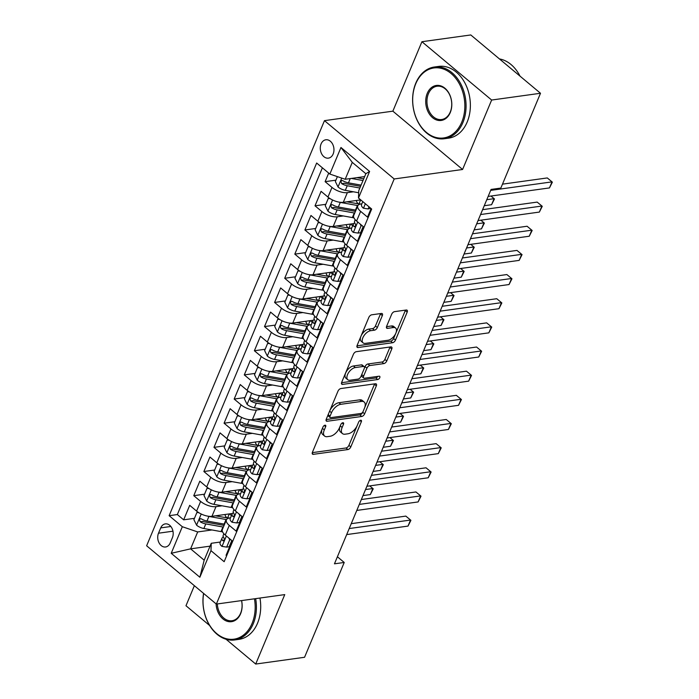 <?xml version="1.0" encoding="UTF-8"?>
<svg xmlns="http://www.w3.org/2000/svg" width="699" height="699" viewBox="0 0 699 699"><rect width="100%" height="100%" fill="white"/><g stroke="black" fill="none" stroke-linecap="round" stroke-linejoin="round"><path stroke-width="1.05" d="M325.009 425.193A1.992 1.057 129.9 0 0 322.973 427.037L312.436 452.227A2.84 1.503 129.9 0 0 312.532 454.149A2.84 1.503 129.9 0 0 313.362 454.333L347.892 449.553A2.84 1.503 129.9 0 0 350.802 446.914L361.339 421.724A1.992 1.057 129.9 0 0 361.278 420.379A1.992 1.057 129.9 0 0 360.693 420.248A1.992 1.057 129.9 0 0 358.657 422.091L357.294 425.35A9.096 4.823 129.9 0 1 347.98 433.791L345.105 434.193A9.096 4.823 129.9 0 1 342.44 433.581A9.096 4.823 129.9 0 1 342.134 427.456L343.497 424.197A1.992 1.057 129.9 0 0 343.436 422.851A1.992 1.057 129.9 0 0 342.851 422.72A1.992 1.057 129.9 0 0 340.815 424.564L339.452 427.823A9.096 4.823 129.9 0 1 330.138 436.263L327.263 436.665A9.096 4.823 129.9 0 1 324.598 436.054A9.096 4.823 129.9 0 1 324.292 429.929L325.664 426.67A1.992 1.057 129.9 0 0 325.594 425.324A1.992 1.057 129.9 0 0 325.009 425.193M321.094 143.915A9.27 6.789 -97.9 0 0 321.601 153.754A9.27 6.789 -97.9 0 0 328.39 158.14A9.27 6.789 -97.9 0 0 333.152 153.998A9.27 6.789 -97.9 0 0 332.637 144.151A9.27 6.789 -97.9 0 0 325.848 139.774A9.27 6.789 -97.9 0 0 321.094 143.915M382.344 315.564A2.84 1.503 129.9 0 0 382.248 313.65A2.84 1.503 129.9 0 0 381.418 313.458L371.728 314.803A2.84 1.503 129.9 0 0 368.819 317.442L357.119 345.42A2.84 1.503 129.9 0 0 357.215 347.333A2.84 1.503 129.9 0 0 358.045 347.525L392.576 342.737A2.84 1.503 129.9 0 0 395.485 340.098L407.185 312.121A2.84 1.503 129.9 0 0 407.089 310.207A2.84 1.503 129.9 0 0 406.259 310.015L394.559 311.64A2.84 1.503 129.9 0 0 391.65 314.279L386.643 326.25A2.84 1.503 129.9 0 0 386.73 328.163A2.84 1.503 129.9 0 0 387.569 328.355L393.371 327.551A7.61 4.028 129.9 0 1 395.599 328.058A7.61 4.028 129.9 0 1 394.979 334.865A7.61 4.028 129.9 0 1 388.059 340.238L365.332 343.384A7.61 4.028 129.9 0 1 363.104 342.877A7.61 4.028 129.9 0 1 363.725 336.07A7.61 4.028 129.9 0 1 370.636 330.706L374.428 330.181A2.84 1.503 129.9 0 0 377.338 327.543L382.344 315.564L380.457 313.991A2.84 1.503 129.9 0 0 380.606 313.571M462.589 169.481L491.642 100.036L540.502 93.264L470.776 34.95L421.916 41.722L392.864 111.167L324.467 120.647L394.192 178.961L462.589 169.481L392.864 111.167M226.065 639.262L255.712 664.05L284.755 594.604L216.358 604.085L394.192 178.961M255.712 664.05L304.563 657.278L344.223 562.468L337.407 556.771M540.502 93.264L500.842 188.075L491.074 189.429L334.454 563.822L344.223 562.468M340.885 388.539A2.84 1.503 129.9 0 0 337.975 391.178L326.276 419.155A2.84 1.503 129.9 0 0 326.363 421.069A2.84 1.503 129.9 0 0 327.202 421.261L361.724 416.473A2.84 1.503 129.9 0 0 364.642 413.834L376.342 385.857A2.84 1.503 129.9 0 0 376.245 383.943A2.84 1.503 129.9 0 0 375.415 383.76L340.885 388.539M341.697 382.283L353.397 354.306A2.84 1.503 129.9 0 1 356.307 351.676L390.837 346.887A2.84 1.503 129.9 0 1 391.667 347.08A2.84 1.503 129.9 0 1 391.763 348.993L386.757 360.964A2.84 1.503 129.9 0 1 383.847 363.602L369.841 365.542A2.84 1.503 129.9 0 0 366.931 368.181L363.611 376.123A2.84 1.503 129.9 0 0 363.707 378.037A2.84 1.503 129.9 0 0 364.537 378.229L379.111 376.211A1.992 1.057 129.9 0 1 379.697 376.342A1.992 1.057 129.9 0 1 379.531 378.124A1.992 1.057 129.9 0 1 377.722 379.531L342.624 384.389A2.84 1.503 129.9 0 1 341.785 384.205A2.84 1.503 129.9 0 1 341.697 382.283M328.696 173.099L325.114 181.661L335.913 180.167M353.414 191.797L347.351 192.636A11.586 4.954 -157.3 0 1 331.99 187.411L327.953 197.074L321.077 191.325L315.013 205.812L325.804 204.318M343.314 215.947L337.241 216.786A11.586 4.954 -157.3 0 1 321.889 211.57L317.844 221.233L310.968 215.475L304.904 229.971L315.703 228.477M333.205 240.107L327.141 240.945A11.586 4.954 -157.3 0 1 311.789 235.72L307.743 245.384L300.867 239.635L294.803 254.13L305.594 252.627M323.104 264.257L317.04 265.096A11.586 4.954 -157.3 0 1 301.68 259.879L297.643 269.543L290.758 263.785L284.703 278.281L295.494 276.787M312.995 288.416L306.931 289.255A11.586 4.954 -157.3 0 1 291.579 284.03L287.534 293.694L280.657 287.944L274.593 302.44L285.393 300.937M302.894 312.567L296.83 313.405A11.586 4.954 -157.3 0 1 281.47 308.189L277.433 317.853L270.557 312.095L264.493 326.59L275.284 325.096M292.794 336.726L286.721 337.565A11.586 4.954 -157.3 0 1 271.369 332.34L267.324 342.003L260.447 336.254L254.384 350.749L265.183 349.247M282.684 360.876L276.621 361.715A11.586 4.954 -157.3 0 1 261.269 356.499L257.223 366.162L250.347 360.404L244.283 374.9L255.074 373.406M272.584 385.035L266.52 385.874A11.586 4.954 -157.3 0 1 251.159 380.649L247.123 390.313L240.238 384.564L234.174 399.059L244.973 397.556M262.474 409.186L256.411 410.025A11.586 4.954 -157.3 0 1 241.059 404.808L237.013 414.472L230.137 408.714L224.073 423.21L234.864 421.715M252.374 433.345L246.31 434.184A11.586 4.954 -157.3 0 1 230.95 428.959L226.913 438.623L220.028 432.873L213.973 447.369L224.763 445.866M242.265 457.496L236.201 458.334A11.586 4.954 -157.3 0 1 220.849 453.118L216.804 462.782L209.927 457.024L203.863 471.519L214.663 470.025M232.164 481.655L226.1 482.493A11.586 4.954 -157.3 0 1 210.74 477.268L206.703 486.932L199.827 481.183L193.763 495.678L200.639 501.428A11.586 4.954 22.7 0 0 215.991 506.644L222.064 505.805M204.554 494.176L193.763 495.678M226.642 555.775L226.057 555.286L232.12 540.799L225.244 535.041A11.586 4.954 22.7 0 1 222.369 529.493L226.415 519.829A11.586 4.954 22.7 0 0 229.281 525.386L236.166 531.135L242.221 516.64L235.345 510.89A11.586 4.954 22.7 0 1 232.47 505.333L236.515 495.67A11.586 4.954 -157.3 0 1 239.67 493.844L240.613 493.712M236.515 495.67A11.586 4.954 -157.3 0 0 239.39 501.227L246.266 506.976L252.33 492.489L245.454 486.731A11.586 4.954 22.7 0 1 242.579 481.183L246.616 471.519A11.586 4.954 -157.3 0 1 249.77 469.684L250.714 469.553M246.616 471.519A11.586 4.954 -157.3 0 0 249.491 477.076L256.367 482.826L262.431 468.33L255.554 462.581A11.586 4.954 22.7 0 1 252.68 457.024L256.725 447.36A11.586 4.954 -157.3 0 1 259.879 445.534L260.823 445.403M256.725 447.36A11.586 4.954 -157.3 0 0 259.6 452.917L266.476 458.666L272.54 444.18L265.664 438.422A11.586 4.954 22.7 0 1 262.789 432.873L266.826 423.21A11.586 4.954 -157.3 0 1 269.98 421.375L270.924 421.244M266.826 423.21A11.586 4.954 -157.3 0 0 269.7 428.767L276.577 434.516L282.641 420.02L275.764 414.271A11.586 4.954 22.7 0 1 272.89 408.714L276.935 399.05A11.586 4.954 -157.3 0 1 280.081 397.224L281.024 397.093M276.935 399.05A11.586 4.954 -157.3 0 0 279.801 404.607L286.686 410.357L292.75 395.87L285.865 390.112A11.586 4.954 22.7 0 1 282.999 384.564L287.036 374.9A11.586 4.954 -157.3 0 1 290.19 373.065L291.134 372.934M287.036 374.9A11.586 4.954 -157.3 0 0 289.91 380.457L296.787 386.206L302.85 371.711L295.974 365.961A11.586 4.954 22.7 0 1 293.099 360.404L297.145 350.741A11.586 4.954 -157.3 0 1 300.29 348.915L301.234 348.784M297.145 350.741A11.586 4.954 -157.3 0 0 300.011 356.298L306.896 362.047L312.951 347.56L306.075 341.802A11.586 4.954 22.7 0 1 303.2 336.254L307.245 326.59A11.586 4.954 -157.3 0 1 310.4 324.755L311.343 324.624M307.245 326.59A11.586 4.954 -157.3 0 0 310.12 332.147L316.997 337.897L323.06 323.401L316.184 317.652A11.586 4.954 22.7 0 1 313.309 312.095L317.346 302.431A11.586 4.954 -157.3 0 1 320.5 300.605L321.444 300.474M317.346 302.431A11.586 4.954 -157.3 0 0 320.221 307.988L327.097 313.737L333.161 299.251L326.284 293.493A11.586 4.954 22.7 0 1 323.41 287.944L327.455 278.281A11.586 4.954 -157.3 0 1 330.61 276.446L331.544 276.315M327.455 278.281A11.586 4.954 -157.3 0 0 330.33 283.838L337.206 289.587L343.27 275.091L336.385 269.342A11.586 4.954 22.7 0 1 333.519 263.785L337.556 254.121A11.586 4.954 -157.3 0 1 340.71 252.295L341.654 252.164M337.556 254.121A11.586 4.954 -157.3 0 0 340.43 259.678L347.307 265.428L353.371 250.941L346.494 245.183A11.586 4.954 22.7 0 1 343.62 239.635L347.665 229.971A11.586 4.954 -157.3 0 1 350.811 228.136L351.754 228.005M347.665 229.971A11.586 4.954 -157.3 0 0 350.531 235.528L357.416 241.277L363.471 226.782L356.595 221.033A11.586 4.954 22.7 0 1 353.72 215.475L357.766 205.812A11.586 4.954 -157.3 0 1 360.92 203.986L361.864 203.855M327.953 197.074A11.586 4.954 22.7 0 0 343.305 202.299L360.728 199.879M317.844 221.233A11.586 4.954 22.7 0 0 333.205 226.45L353.773 223.601M307.743 245.384A11.586 4.954 22.7 0 0 323.095 250.609L343.663 247.752M297.643 269.543A11.586 4.954 22.7 0 0 312.995 274.759L333.563 271.911M287.534 293.694A11.586 4.954 22.7 0 0 302.894 298.919L323.454 296.061M277.433 317.853A11.586 4.954 22.7 0 0 292.785 323.069L313.353 320.221M267.324 342.003A11.586 4.954 22.7 0 0 282.684 347.228L303.252 344.371M257.223 366.162A11.586 4.954 22.7 0 0 272.575 371.379L293.143 368.53M247.123 390.313A11.586 4.954 22.7 0 0 262.474 395.538L283.043 392.681M237.013 414.472A11.586 4.954 22.7 0 0 252.374 419.688L272.933 416.84M226.913 438.623A11.586 4.954 22.7 0 0 242.265 443.848L262.833 440.99M216.804 462.782A11.586 4.954 22.7 0 0 232.164 467.998L252.723 465.15M206.703 486.932A11.586 4.954 22.7 0 0 222.055 492.157L242.623 489.3M170.189 542.974L172.408 537.662A8.982 6.579 -97.9 0 0 171.91 528.129A8.982 6.579 -97.9 0 0 165.331 523.883A8.982 6.579 -97.9 0 0 160.726 527.894L158.498 533.206A8.982 6.579 -97.9 0 0 158.996 542.739A8.982 6.579 -97.9 0 0 165.576 546.985A8.982 6.579 -97.9 0 0 170.189 542.974M324.467 120.647L146.633 545.77L216.358 604.085M329.849 174.06L340.963 147.489L369.605 171.447L358.491 198.018L358.77 190.626L365.848 173.719L352.279 162.369L345.201 179.276L329.849 174.06L316.656 163.024L169.132 515.687L182.325 526.723L197.686 531.939L211.954 529.964M358.491 198.018L371.685 209.045L224.161 561.708L210.976 550.672L199.862 577.243L171.211 553.293L182.325 526.723M322.388 167.821L177.345 514.551L183.654 519.829L189.717 505.333L196.594 511.091A11.586 4.954 22.7 0 0 211.954 516.308L232.522 513.459M230.504 517.863L229.56 517.994A11.586 4.954 22.7 0 0 226.415 519.829M357.766 205.812A11.586 4.954 -157.3 0 0 360.64 211.369L367.517 217.118L371.099 208.555M210.74 477.268L203.863 471.519M220.849 453.118L213.973 447.369M230.95 428.959L224.073 423.21M241.059 404.808L234.174 399.059M251.159 380.649L244.283 374.9M261.269 356.499L254.384 350.749M271.369 332.34L264.493 326.59M281.47 308.189L274.593 302.44M291.579 284.03L284.703 278.281M301.68 259.879L294.803 254.13M311.789 235.72L304.904 229.971M321.889 211.57L315.013 205.812M331.99 187.411L325.114 181.661M345.201 179.276L364.642 176.585M197.686 531.939L190.609 548.846L204.178 560.196L211.255 543.289L210.976 550.672M210.05 546.155L190.609 548.846L171.211 553.293M220.403 542.022L211.255 543.289M194.366 585.692L185.978 605.736L209.621 625.509M491.642 100.036L421.916 41.722M194.453 518.335L183.654 519.829M177.345 514.551L169.132 515.687M204.178 560.196L199.862 577.243M340.963 147.489L352.279 162.369M369.605 171.447L365.848 173.719M322.204 428.871A9.096 4.823 129.9 0 0 322.711 434.481L324.598 436.054M340.046 426.399A9.096 4.823 129.9 0 0 340.553 432.008L342.44 433.581M312.287 452.646L346.005 447.972A2.84 1.503 129.9 0 0 348.915 445.333L357.058 425.883M364.686 407.639L374.454 384.284A2.84 1.503 129.9 0 0 374.603 383.865M326.127 419.575L359.845 414.9A2.84 1.503 129.9 0 0 362.755 412.261L362.93 411.851M330.05 416.176A1.992 1.057 129.9 0 0 330.111 417.513A1.992 1.057 129.9 0 0 330.697 417.653L361.007 413.45A1.992 1.057 129.9 0 0 363.043 411.606L364.485 408.164A9.096 4.823 129.9 0 0 364.179 402.039A9.096 4.823 129.9 0 0 361.514 401.427L340.797 404.302A9.096 4.823 129.9 0 0 331.483 412.733L330.05 416.176L328.172 414.612M328.076 414.839A1.992 1.057 129.9 0 0 328.233 415.94L330.111 417.513M364.179 402.039L362.292 400.457A9.096 4.823 129.9 0 0 359.636 399.854L361.514 401.427M329.841 410.636A9.096 4.823 129.9 0 1 338.91 402.72L359.636 399.854M364.354 368.259L365.044 366.608A2.84 1.503 129.9 0 1 367.954 363.969L381.96 362.03A2.84 1.503 129.9 0 0 384.869 359.391L389.876 347.42A2.84 1.503 129.9 0 0 390.025 347.001M361.619 374.839A2.84 1.503 129.9 0 0 361.82 376.464L363.707 378.037M341.549 382.702L375.844 377.949A1.992 1.057 129.9 0 0 377.74 376.394M355.31 367.56A7.61 4.028 129.9 0 0 348.399 372.925A7.61 4.028 129.9 0 0 347.779 379.732A7.61 4.028 129.9 0 0 350.007 380.239L358.01 379.129A2.84 1.503 129.9 0 0 360.92 376.499L364.249 368.556A2.84 1.503 129.9 0 0 364.153 366.634A2.84 1.503 129.9 0 0 363.323 366.451L355.31 367.56L353.423 365.979A7.61 4.028 129.9 0 0 346.512 371.352A7.61 4.028 129.9 0 0 345.891 378.159L347.779 379.732M364.153 366.634L362.265 365.061A2.84 1.503 129.9 0 0 361.435 364.869L363.323 366.451M353.423 365.979L361.435 364.869M361.182 335.695A7.61 4.028 129.9 0 1 368.749 329.124L372.541 328.6A2.84 1.503 129.9 0 0 375.45 325.961L380.457 313.991M360.78 336.656A7.61 4.028 129.9 0 0 361.217 341.304L363.104 342.877M395.599 328.058L393.712 326.485A7.61 4.028 129.9 0 0 391.484 325.979L393.371 327.551M386.495 326.669L391.484 325.979M396.036 332.707L405.298 310.548A2.84 1.503 129.9 0 0 405.446 310.129M356.971 345.839L390.689 341.164A2.84 1.503 129.9 0 0 393.598 338.526L395.634 333.668M198.909 512.743L196.917 512.437L193.885 519.68L196.646 525.246A7.68 3.285 22.7 0 0 203.863 528.505L220.998 531.59A22.158 9.48 22.7 0 0 222.562 531.834M226.852 517.793A9.122 3.906 -157.3 0 1 225.139 514.481M207.472 516.098A7.68 3.285 22.7 0 0 208.922 516.43L226.048 519.506A22.158 9.48 22.7 0 0 226.528 519.593M215.519 515.818L224.999 517.522A18.392 7.872 22.7 0 0 229.831 517.959M224.589 524.18A22.158 9.48 -157.3 0 1 224.126 524.101L207 521.017A7.68 3.285 -157.3 0 1 201.434 518.911L200.421 518.658L199.416 519.602L200.22 521.812A7.68 3.285 22.7 0 0 205.786 523.918L222.911 526.994A22.158 9.48 22.7 0 0 223.383 527.072M229.517 513.879A18.392 7.872 -157.3 0 1 231.404 515.722M224.108 525.325A18.392 7.872 -157.3 0 1 221.863 525.01L204.737 521.926A3.914 1.678 -157.3 0 1 203.033 521.419L200.22 521.812M362.999 495.582L370.33 494.569L372.855 488.531L365.525 489.545M369.71 485.884L373.222 488.802L370.33 494.569M373.222 488.802L369.701 485.892M196.917 512.437L198.167 512.262M230.819 539.707L229.709 539.855L226.677 547.107L221.898 546.365A7.68 3.285 -157.3 0 1 220.089 542.765L222.011 538.178A7.68 3.285 22.7 0 0 222.649 540.563L223.313 540.86M229.709 539.855L228.791 538.012M226.677 547.107L229.22 546.758L231.815 540.545M349.212 528.549L410.54 520.047L408.015 526.085L346.687 534.586M223.287 536.692L222.299 537.732A7.68 3.285 22.7 0 0 222.011 538.178M224.003 540.379L222.649 540.563C224.178 540.86 224.589 539.89 223.855 537.662A7.68 3.285 -157.3 0 1 223.226 535.277L223.872 533.73M351.248 523.673L405.831 516.107L410.916 520.327L408.015 526.085M405.831 516.107L410.916 520.327M203.654 593.46A35.343 25.88 -97.9 0 0 219.958 635.95A35.343 25.88 -97.9 0 0 252.086 623.394A35.343 25.88 -97.9 0 0 254.445 598.807M255.659 598.641A36.208 26.51 82.1 0 1 253.239 623.788A36.208 26.51 82.1 0 1 234.654 639.952A36.208 26.51 82.1 0 1 203.566 593.39M241.592 600.59A17.667 12.94 82.1 0 1 240.587 613.783A17.667 12.94 82.1 0 1 226.354 620.992A17.667 12.94 82.1 0 1 216.078 603.857M217.319 603.953A16.802 12.302 -97.9 0 0 231.989 620.729A16.802 12.302 -97.9 0 0 240.613 613.233A16.802 12.302 -97.9 0 0 241.539 600.598M259.958 598.038A36.208 26.51 82.1 0 1 257.538 623.193A36.208 26.51 82.1 0 1 238.953 639.358L234.654 639.952M415.765 83.731A35.343 25.88 -97.9 0 0 426.434 132.426A35.343 25.88 -97.9 0 0 461.751 122.185A35.343 25.88 -97.9 0 0 451.082 73.491A35.343 25.88 -97.9 0 0 415.765 83.731M462.895 122.578A36.208 26.51 82.1 0 1 444.311 138.743A36.208 26.51 82.1 0 1 417.792 121.626A36.208 26.51 82.1 0 1 415.783 83.172A36.208 26.51 82.1 0 1 434.376 67.008A36.208 26.51 82.1 0 1 460.894 84.125A36.208 26.51 82.1 0 1 462.895 122.578M427.264 93.343A17.667 12.94 82.1 0 1 444.922 88.223A17.667 12.94 82.1 0 1 450.252 112.574A17.667 12.94 82.1 0 1 432.594 117.694A17.667 12.94 82.1 0 1 427.264 93.343M450.27 112.015A16.802 12.302 -97.9 0 0 449.343 94.173A16.802 12.302 -97.9 0 0 437.032 86.23A16.802 12.302 -97.9 0 0 428.417 93.736A16.802 12.302 -97.9 0 0 429.343 111.578A16.802 12.302 -97.9 0 0 441.646 119.52A16.802 12.302 -97.9 0 0 450.27 112.015M434.376 67.008L438.675 66.414A36.208 26.51 82.1 0 1 465.193 83.531A36.208 26.51 82.1 0 1 467.203 121.975A36.208 26.51 82.1 0 1 448.618 138.149L444.311 138.743M499.444 58.934A36.208 26.51 82.1 0 1 520.012 76.121M209.018 488.592L207.026 488.278L203.994 495.53L206.747 501.096A7.68 3.285 22.7 0 0 213.973 504.355L231.098 507.43A22.158 9.48 22.7 0 0 232.662 507.675M236.952 493.643A9.122 3.906 -157.3 0 1 235.24 490.331M217.581 491.939A7.68 3.285 22.7 0 0 219.023 492.279L236.148 495.355A22.158 9.48 22.7 0 0 236.629 495.434M225.62 491.659L235.1 493.363A18.392 7.872 22.7 0 0 239.932 493.8M234.698 500.021A22.158 9.48 -157.3 0 1 234.235 499.942L217.101 496.867A7.68 3.285 -157.3 0 1 211.535 494.752L210.513 494.508L209.517 495.451L210.32 497.653A7.68 3.285 22.7 0 0 215.886 499.768L233.02 502.843A22.158 9.48 22.7 0 0 233.483 502.922M239.617 489.719A18.392 7.872 -157.3 0 1 241.504 491.563M234.217 501.174A18.392 7.872 -157.3 0 1 231.972 500.851L214.846 497.775A3.914 1.678 -157.3 0 1 213.134 497.269L210.32 497.653M373.109 471.432L380.431 470.41L382.956 464.372L375.634 465.385M383.323 464.652L379.802 461.733L383.323 464.652L380.431 470.41M207.026 488.278L208.276 488.112M219.119 464.433L217.127 464.127L214.095 471.371L216.856 476.936A7.68 3.285 22.7 0 0 224.073 480.196L241.199 483.28A22.158 9.48 22.7 0 0 242.771 483.525M247.053 469.483A9.122 3.906 -157.3 0 1 245.349 466.172M227.682 467.788A7.68 3.285 22.7 0 0 229.123 468.12L246.258 471.196A22.158 9.48 22.7 0 0 246.738 471.283M235.72 467.509L245.209 469.212A18.392 7.872 22.7 0 0 250.032 469.649M244.799 475.87A22.158 9.48 -157.3 0 1 244.335 475.792L227.21 472.707A7.68 3.285 -157.3 0 1 221.644 470.602L220.631 470.348L219.617 471.292L220.43 473.503A7.68 3.285 22.7 0 0 225.995 475.608L243.121 478.684A22.158 9.48 22.7 0 0 243.584 478.763M249.718 465.569A18.392 7.872 -157.3 0 1 251.614 467.413M244.318 477.015A18.392 7.872 -157.3 0 1 242.072 476.701L224.947 473.616A3.914 1.678 -157.3 0 1 223.243 473.109L220.43 473.503M383.209 447.273L390.531 446.259L393.056 440.221L385.734 441.235M393.432 440.492L389.902 437.583L393.432 440.492L390.531 446.259M217.127 464.127L218.376 463.953M229.228 440.283L227.227 439.968L224.196 447.22L226.957 452.786A7.68 3.285 22.7 0 0 234.182 456.045L251.308 459.121A22.158 9.48 22.7 0 0 252.872 459.365M257.162 445.333A9.122 3.906 -157.3 0 1 255.45 442.021M237.782 443.629A7.68 3.285 22.7 0 0 239.233 443.97L256.358 447.045A22.158 9.48 22.7 0 0 256.839 447.124M245.83 443.349L255.31 445.053A18.392 7.872 22.7 0 0 260.142 445.49M254.908 451.711A22.158 9.48 -157.3 0 1 254.436 451.633L237.311 448.557A7.68 3.285 -157.3 0 1 231.745 446.443L230.722 446.198L229.726 447.142L230.53 449.343A7.68 3.285 22.7 0 0 236.096 451.458L253.23 454.533A22.158 9.48 22.7 0 0 253.693 454.612M259.827 441.41A18.392 7.872 -157.3 0 1 261.714 443.253M254.427 452.856A18.392 7.872 -157.3 0 1 252.182 452.541L235.047 449.466A3.914 1.678 -157.3 0 1 233.344 448.959L230.53 449.343M393.31 423.122L400.641 422.1L403.166 416.062L395.844 417.076M400.029 413.424L403.533 416.342L400.641 422.1M403.533 416.342L400.011 413.424M227.227 439.968L228.477 439.802M239.329 416.123L237.337 415.818L234.305 423.061L237.066 428.627A7.68 3.285 22.7 0 0 244.283 431.886L261.409 434.97A22.158 9.48 22.7 0 0 262.973 435.215M267.263 421.174A9.122 3.906 -157.3 0 1 265.55 417.862M247.892 419.479A7.68 3.285 22.7 0 0 249.333 419.811L266.468 422.886A22.158 9.48 22.7 0 0 266.948 422.974M255.93 419.199L265.419 420.903A18.392 7.872 22.7 0 0 270.242 421.34M265.008 427.561A22.158 9.48 -157.3 0 1 264.545 427.482L247.411 424.398A7.68 3.285 -157.3 0 1 241.845 422.292L240.84 422.039L239.827 422.982L240.639 425.193A7.68 3.285 22.7 0 0 246.205 427.299L263.331 430.374A22.158 9.48 22.7 0 0 263.794 430.453M269.928 417.259A18.392 7.872 -157.3 0 1 271.824 419.103M264.528 428.705A18.392 7.872 -157.3 0 1 262.282 428.391L245.157 425.307A3.914 1.678 -157.3 0 1 243.453 424.8L240.639 425.193M403.419 398.963L410.741 397.949L413.266 391.912L405.944 392.925M410.13 389.264L413.642 392.183L410.741 397.949M413.642 392.183L410.112 389.273M237.337 415.818L238.586 415.643M240.919 515.547L239.809 515.705L236.778 522.948L232.007 522.214A7.68 3.285 -157.3 0 1 230.189 518.614L232.112 514.027A7.68 3.285 22.7 0 0 232.75 516.412L233.422 516.71M239.809 515.705L238.901 513.861M236.778 522.948L239.32 522.599L241.924 516.386M359.312 504.398L420.649 495.897L418.124 501.934L356.787 510.436M233.387 512.542L232.409 513.573A7.68 3.285 22.7 0 0 232.112 514.027M234.113 516.22L232.75 516.412C234.287 516.701 234.689 515.74 233.964 513.512A7.68 3.285 -157.3 0 1 233.326 511.126L233.973 509.58M361.357 499.523L415.931 491.956L421.016 496.168L418.124 501.934M415.931 491.956L421.016 496.168M251.028 491.397L249.919 491.546L246.887 498.798L242.107 498.055A7.68 3.285 -157.3 0 1 240.299 494.455L242.221 489.868A7.68 3.285 22.7 0 0 242.85 492.253L243.523 492.55M249.919 491.546L249.001 489.702M246.887 498.798L249.429 498.448L252.024 492.236M369.422 480.239L430.75 471.738L428.225 477.775L366.896 486.277M243.497 488.383L242.509 489.422A7.68 3.285 22.7 0 0 242.221 489.868M244.213 492.07L242.85 492.253C244.388 492.55 244.79 491.58 244.065 489.352A7.68 3.285 -157.3 0 1 243.427 486.967L244.073 485.421M371.457 475.364L426.041 467.797L431.117 472.017L428.225 477.775M426.041 467.797L431.117 472.017M261.129 467.238L260.019 467.395L256.987 474.638L252.208 473.905A7.68 3.285 -157.3 0 1 250.399 470.305L252.322 465.717A7.68 3.285 22.7 0 0 252.959 468.103L253.632 468.4M260.019 467.395L259.111 465.551M256.987 474.638L259.53 474.289L262.125 468.077M379.522 456.089L440.851 447.587L438.325 453.625L376.997 462.126M253.597 464.232L252.619 465.263A7.68 3.285 22.7 0 0 252.322 465.717M254.314 467.911L252.959 468.103C254.497 468.391 254.899 467.43 254.174 465.202A7.68 3.285 -157.3 0 1 253.536 462.817L254.183 461.27M381.567 451.213L436.141 443.647L441.226 447.858L438.325 453.625M436.141 443.647L441.226 447.858M271.229 443.087L270.129 443.236L267.097 450.488L262.317 449.745A7.68 3.285 -157.3 0 1 260.509 446.145L262.422 441.558A7.68 3.285 22.7 0 0 263.06 443.944L263.733 444.241M270.129 443.236L269.211 441.392M267.097 450.488L269.631 450.13L272.234 443.926M389.631 431.93L450.96 423.428L448.435 429.466L387.097 437.967M263.706 440.073L262.719 441.113A7.68 3.285 22.7 0 0 262.422 441.558M264.423 443.76L263.06 443.944C264.598 444.241 265 443.271 264.274 441.043A7.68 3.285 -157.3 0 1 263.637 438.657L264.283 437.111M391.667 427.054L446.25 419.487L451.327 423.708L448.435 429.466M446.25 419.487L451.327 423.708M249.438 391.973L247.437 391.658L244.405 398.911L247.166 404.476A7.68 3.285 22.7 0 0 254.384 407.735L271.518 410.811A22.158 9.48 22.7 0 0 273.082 411.056M277.372 397.023A9.122 3.906 -157.3 0 1 275.659 393.712M257.992 395.319A7.68 3.285 22.7 0 0 259.443 395.66L276.568 398.736A22.158 9.48 22.7 0 0 277.049 398.814M266.039 395.04L275.52 396.744A18.392 7.872 22.7 0 0 280.351 397.181M275.109 403.402A22.158 9.48 -157.3 0 1 274.646 403.323L257.52 400.247A7.68 3.285 -157.3 0 1 251.955 398.133L250.932 397.888L249.936 398.832L250.74 401.034A7.68 3.285 22.7 0 0 256.306 403.148L273.431 406.224A22.158 9.48 22.7 0 0 273.903 406.302M280.037 393.1A18.392 7.872 -157.3 0 1 281.924 394.944M274.637 404.546A18.392 7.872 -157.3 0 1 272.392 404.232L255.257 401.156A3.914 1.678 -157.3 0 1 253.554 400.649L250.74 401.034M413.52 374.813L420.85 373.79L423.376 367.753L416.045 368.766M423.743 368.032L420.221 365.114L423.743 368.032L420.85 373.79M247.437 391.658L248.687 391.492M281.339 418.928L280.229 419.085L277.197 426.329L272.418 425.595A7.68 3.285 -157.3 0 1 270.609 421.995L272.531 417.408A7.68 3.285 22.7 0 0 273.169 419.793L273.833 420.09M280.229 419.085L279.312 417.242M277.197 426.329L279.74 425.979L282.335 419.767M399.732 407.779L461.06 399.278L458.535 405.315L397.207 413.817M273.807 415.922L272.82 416.954A7.68 3.285 22.7 0 0 272.531 417.408M274.524 419.601L273.169 419.793C274.698 420.082 275.109 419.12 274.384 416.892A7.68 3.285 -157.3 0 1 273.746 414.507L274.392 412.96M401.768 402.904L456.351 395.337L461.436 399.548L458.535 405.315M456.351 395.337L461.436 399.548M259.539 367.814L257.547 367.508L254.515 374.751L257.276 380.317A7.68 3.285 22.7 0 0 264.493 383.576L281.618 386.661A22.158 9.48 22.7 0 0 283.182 386.905M287.472 372.864A9.122 3.906 -157.3 0 1 285.76 369.553M268.101 371.169A7.68 3.285 22.7 0 0 269.543 371.501L286.669 374.577A22.158 9.48 22.7 0 0 287.149 374.664M276.14 370.889L285.62 372.593A18.392 7.872 22.7 0 0 290.452 373.03M285.218 379.251A22.158 9.48 -157.3 0 1 284.755 379.173L267.621 376.088A7.68 3.285 -157.3 0 1 262.055 373.982L261.042 373.729L260.037 374.673L260.849 376.883A7.68 3.285 22.7 0 0 266.415 378.989L283.541 382.065A22.158 9.48 22.7 0 0 284.004 382.143M290.137 368.95A18.392 7.872 -157.3 0 1 292.025 370.793M284.738 380.396A18.392 7.872 -157.3 0 1 282.492 380.081L265.367 376.997A3.914 1.678 -157.3 0 1 263.654 376.49L260.849 376.883M423.629 350.653L430.951 349.64L433.476 343.602L426.154 344.616M430.339 340.955L433.843 343.873L430.951 349.64M433.843 343.873L430.322 340.963M257.547 367.508L258.796 367.333M291.439 394.778L290.33 394.926L287.306 402.178L282.527 401.436A7.68 3.285 -157.3 0 1 280.718 397.836L282.632 393.249A7.68 3.285 22.7 0 0 283.27 395.634L283.943 395.931M290.33 394.926L289.421 393.083M287.306 402.178L289.84 401.82L292.444 395.617M409.832 383.62L471.17 375.118L468.645 381.156L407.307 389.658M283.908 391.763L282.929 392.803A7.68 3.285 22.7 0 0 282.632 393.249M284.633 395.451L283.27 395.634C284.808 395.931 285.209 394.961 284.484 392.733A7.68 3.285 -157.3 0 1 283.846 390.348L284.493 388.801M411.877 378.744L466.46 371.178L471.537 375.398L468.645 381.156M466.46 371.178L471.537 375.398M269.639 343.663L267.647 343.349L264.615 350.601L267.376 356.167A7.68 3.285 22.7 0 0 274.593 359.426L291.728 362.501A22.158 9.48 22.7 0 0 293.292 362.746M297.573 348.714A9.122 3.906 -157.3 0 1 295.869 345.402M278.202 347.01A7.68 3.285 22.7 0 0 279.644 347.351L296.778 350.426A22.158 9.48 22.7 0 0 297.258 350.505M286.249 346.73L295.729 348.434A18.392 7.872 22.7 0 0 300.561 348.871M295.319 355.092A22.158 9.48 -157.3 0 1 294.856 355.013L277.73 351.938A7.68 3.285 -157.3 0 1 272.164 349.823L271.142 349.579L270.137 350.522L270.95 352.724A7.68 3.285 22.7 0 0 276.516 354.839L293.641 357.914A22.158 9.48 22.7 0 0 294.104 357.993M300.247 344.79A18.392 7.872 -157.3 0 1 302.134 346.634M294.838 356.237A18.392 7.872 -157.3 0 1 292.593 355.922L275.467 352.846A3.914 1.678 -157.3 0 1 273.763 352.34L270.95 352.724M433.729 326.503L441.052 325.481L443.585 319.443L436.255 320.457M440.44 316.804L443.952 319.723L441.052 325.481M443.952 319.723L440.422 316.804M267.647 343.349L268.897 343.183M301.549 370.619L300.439 370.776L297.407 378.019L292.628 377.285A7.68 3.285 -157.3 0 1 290.819 373.685L292.741 369.098A7.68 3.285 22.7 0 0 293.379 371.484L294.043 371.781M300.439 370.776L299.522 368.932M297.407 378.019L299.95 377.67L302.545 371.457M419.942 359.469L481.27 350.968L478.745 357.006L417.417 365.507M294.017 367.613L293.03 368.644A7.68 3.285 22.7 0 0 292.741 369.098M294.733 371.291L293.379 371.484C294.908 371.772 295.319 370.811 294.585 368.583A7.68 3.285 -157.3 0 1 293.947 366.197L294.594 364.651M421.978 354.594L476.561 347.027L481.637 351.239L478.745 357.006M476.561 347.027L481.637 351.239M279.749 319.504L277.748 319.198L274.724 326.442L277.477 332.008A7.68 3.285 22.7 0 0 284.703 335.267L301.828 338.351A22.158 9.48 22.7 0 0 303.392 338.596M307.682 324.554A9.122 3.906 -157.3 0 1 305.97 321.243M288.303 322.851A7.68 3.285 22.7 0 0 289.753 323.191L306.878 326.267A22.158 9.48 22.7 0 0 307.359 326.354M296.35 322.58L305.83 324.284A18.392 7.872 22.7 0 0 310.662 324.72M305.428 330.942A22.158 9.48 -157.3 0 1 304.956 330.863L287.831 327.779A7.68 3.285 -157.3 0 1 282.265 325.673L281.251 325.419L280.247 326.363L281.05 328.574A7.68 3.285 22.7 0 0 286.616 330.679L303.75 333.755A22.158 9.48 22.7 0 0 304.214 333.834M310.347 320.64A18.392 7.872 -157.3 0 1 312.235 322.484M304.947 332.086A18.392 7.872 -157.3 0 1 302.702 331.772L285.568 328.687A3.914 1.678 -157.3 0 1 283.864 328.181L281.05 328.574M443.83 302.344L451.161 301.33L453.686 295.293L446.364 296.306M454.053 295.563L450.532 292.654L454.053 295.563L451.161 301.33M277.748 319.198L278.997 319.024M311.649 346.468L310.539 346.617L307.508 353.869L302.728 353.126A7.68 3.285 -157.3 0 1 300.919 349.526L302.842 344.939A7.68 3.285 22.7 0 0 303.48 347.324L304.152 347.621M310.539 346.617L309.631 344.773M307.508 353.869L310.05 353.511L312.654 347.307M430.042 335.31L491.38 326.809L488.846 332.846L427.517 341.348M304.117 343.454L303.139 344.493A7.68 3.285 22.7 0 0 302.842 344.939M304.843 347.141L303.48 347.324C305.017 347.621 305.419 346.652 304.694 344.424A7.68 3.285 -157.3 0 1 304.056 342.038L304.703 340.492M432.087 330.435L486.661 322.868L491.746 327.088L488.846 332.846M486.661 322.868L491.746 327.088M289.849 295.354L287.857 295.039L284.825 302.291L287.586 307.857A7.68 3.285 22.7 0 0 294.803 311.116L311.929 314.192A22.158 9.48 22.7 0 0 313.493 314.436M317.783 300.404A9.122 3.906 -157.3 0 1 316.07 297.092M298.412 298.7A7.68 3.285 22.7 0 0 299.854 299.041L316.988 302.117A22.158 9.48 22.7 0 0 317.468 302.195M306.45 298.421L315.939 300.124A18.392 7.872 22.7 0 0 320.762 300.561M315.529 306.782A22.158 9.48 -157.3 0 1 315.066 306.704L297.94 303.628A7.68 3.285 -157.3 0 1 292.374 301.514L291.352 301.269L290.347 302.213L291.16 304.414A7.68 3.285 22.7 0 0 296.726 306.529L313.851 309.605A22.158 9.48 22.7 0 0 314.314 309.683M320.448 296.481A18.392 7.872 -157.3 0 1 322.344 298.324M315.048 307.927A18.392 7.872 -157.3 0 1 312.803 307.612L295.677 304.537A3.914 1.678 -157.3 0 1 293.973 304.03L291.16 304.414M453.939 278.193L461.261 277.171L463.786 271.133L456.464 272.147M464.162 271.413L460.632 268.495L464.162 271.413L461.261 277.171M287.857 295.039L289.106 294.873M321.758 322.309L320.649 322.466L317.617 329.71L312.837 328.976A7.68 3.285 -157.3 0 1 311.029 325.376L312.942 320.789A7.68 3.285 22.7 0 0 313.58 323.174L314.253 323.471M320.649 322.466L319.731 320.623M317.617 329.71L320.159 329.36L322.755 323.148M440.152 311.16L501.48 302.658L498.955 308.696L437.618 317.197M314.227 319.303L313.239 320.334A7.68 3.285 22.7 0 0 312.942 320.789M314.943 322.982L313.58 323.174C315.118 323.462 315.52 322.501 314.795 320.273A7.68 3.285 -157.3 0 1 314.157 317.888L314.803 316.341M442.187 306.284L496.771 298.718L501.847 302.929L498.955 308.696M496.771 298.718L501.847 302.929M299.958 271.195L297.957 270.889L294.926 278.132L297.687 283.698A7.68 3.285 22.7 0 0 304.904 286.957L322.038 290.041A22.158 9.48 22.7 0 0 323.602 290.286M327.892 276.245A9.122 3.906 -157.3 0 1 326.18 272.933M308.512 274.541A7.68 3.285 22.7 0 0 309.963 274.882L327.088 277.957A22.158 9.48 22.7 0 0 327.569 278.045M316.56 274.27L326.04 275.974A18.392 7.872 22.7 0 0 330.872 276.411M325.638 282.632A22.158 9.48 -157.3 0 1 325.166 282.553L308.041 279.469A7.68 3.285 -157.3 0 1 302.475 277.363L301.461 277.11L300.456 278.053L301.26 280.264A7.68 3.285 22.7 0 0 306.826 282.37L323.96 285.445A22.158 9.48 22.7 0 0 324.423 285.524M330.557 272.33A18.392 7.872 -157.3 0 1 332.444 274.174M325.157 283.777A18.392 7.872 -157.3 0 1 322.912 283.462L305.778 280.378A3.914 1.678 -157.3 0 1 304.074 279.871L301.26 280.264M464.04 254.034L471.371 253.021L473.896 246.983L466.565 247.996M470.759 244.335L474.263 247.254L471.371 253.021M474.263 247.254L470.742 244.344M297.957 270.889L299.207 270.714M331.859 298.158L330.749 298.307L327.717 305.559L322.938 304.816A7.68 3.285 -157.3 0 1 321.129 301.217L323.052 296.629A7.68 3.285 22.7 0 0 323.689 299.015L324.353 299.312M330.749 298.307L329.841 296.463M327.717 305.559L330.26 305.201L332.855 298.997M450.252 287.001L511.581 278.499L509.055 284.537L447.727 293.038M324.327 295.144L323.349 296.184A7.68 3.285 22.7 0 0 323.052 296.629M325.044 298.831L323.689 299.015C325.227 299.312 325.629 298.342 324.904 296.114A7.68 3.285 -157.3 0 1 324.266 293.729L324.913 292.182M452.288 282.125L506.871 274.558L511.956 278.779L509.055 284.537M506.871 274.558L511.956 278.779M310.059 247.044L308.067 246.73L305.035 253.982L307.796 259.547A7.68 3.285 22.7 0 0 315.013 262.807L332.139 265.882A22.158 9.48 22.7 0 0 333.703 266.127M337.993 252.094A9.122 3.906 -157.3 0 1 336.28 248.783M318.622 250.391A7.68 3.285 22.7 0 0 320.063 250.731L337.189 253.807A22.158 9.48 22.7 0 0 337.678 253.886M326.66 250.111L336.149 251.815A18.392 7.872 22.7 0 0 340.972 252.252M335.738 258.473A22.158 9.48 -157.3 0 1 335.275 258.394L318.141 255.318A7.68 3.285 -157.3 0 1 312.575 253.204L311.562 252.959L310.557 253.903L311.37 256.105A7.68 3.285 22.7 0 0 316.935 258.219L334.061 261.295A22.158 9.48 22.7 0 0 334.524 261.374M340.658 248.171A18.392 7.872 -157.3 0 1 342.545 250.015M335.258 259.617A18.392 7.872 -157.3 0 1 333.012 259.303L315.887 256.227A3.914 1.678 -157.3 0 1 314.174 255.72L311.37 256.105M474.149 229.884L481.471 228.861L483.996 222.824L476.674 223.837M480.86 220.185L484.363 223.103L481.471 228.861M484.363 223.103L480.842 220.185M308.067 246.73L309.316 246.564M341.96 273.999L340.859 274.157L337.827 281.4L333.047 280.666A7.68 3.285 -157.3 0 1 331.239 277.066L333.152 272.479A7.68 3.285 22.7 0 0 333.79 274.864L334.463 275.161M340.859 274.157L339.941 272.313M337.827 281.4L340.361 281.05L342.964 274.838M460.353 262.85L521.69 254.349L519.165 260.386L457.828 268.888M334.437 270.994L333.449 272.025A7.68 3.285 22.7 0 0 333.152 272.479M335.153 274.672L333.79 274.864C335.328 275.153 335.73 274.191 335.004 271.963A7.68 3.285 -157.3 0 1 334.367 269.578L335.013 268.032M462.397 257.975L516.98 250.408L522.057 254.619L519.165 260.386M516.98 250.408L522.057 254.619M320.159 222.885L318.167 222.579L315.135 229.822L317.896 235.388A7.68 3.285 22.7 0 0 325.114 238.647L342.248 241.723A22.158 9.48 22.7 0 0 343.812 241.976M348.093 227.935A9.122 3.906 -157.3 0 1 346.389 224.624M328.722 226.231A7.68 3.285 22.7 0 0 330.173 226.572L347.298 229.648A22.158 9.48 22.7 0 0 347.779 229.735M336.769 225.96L346.25 227.664A18.392 7.872 22.7 0 0 351.081 228.101M345.839 234.322A22.158 9.48 -157.3 0 1 345.376 234.244L328.25 231.159A7.68 3.285 -157.3 0 1 322.685 229.054L321.671 228.8L320.666 229.744L321.47 231.954A7.68 3.285 22.7 0 0 327.036 234.06L344.161 237.136A22.158 9.48 22.7 0 0 344.633 237.214M350.767 224.021A18.392 7.872 -157.3 0 1 352.654 225.864M345.358 235.467A18.392 7.872 -157.3 0 1 343.113 235.152L325.987 232.068A3.914 1.678 -157.3 0 1 324.284 231.561L321.47 231.954M484.25 205.724L491.572 204.711L494.106 198.673L486.775 199.687M494.473 198.944L490.951 196.035L494.473 198.944L491.572 204.711M318.167 222.579L319.417 222.404M352.069 249.849L350.959 249.997L347.927 257.249L343.148 256.507A7.68 3.285 -157.3 0 1 341.339 252.907L343.261 248.32A7.68 3.285 22.7 0 0 343.899 250.705L344.563 251.002M350.959 249.997L350.042 248.154M347.927 257.249L350.47 256.891L353.065 250.688M470.462 238.691L531.79 230.189L529.265 236.227L467.937 244.729M344.537 246.834L343.55 247.874A7.68 3.285 22.7 0 0 343.261 248.32M345.254 250.522L343.899 250.705C345.428 251.002 345.839 250.032 345.105 247.804A7.68 3.285 -157.3 0 1 344.476 245.419L345.123 243.872M472.498 233.816L527.081 226.249L532.166 230.469L529.265 236.227M527.081 226.249L532.166 230.469M330.269 198.734L328.277 198.42L325.245 205.672L327.997 211.238A7.68 3.285 22.7 0 0 335.223 214.497L352.348 217.572A22.158 9.48 22.7 0 0 353.912 217.817M358.203 203.785A9.122 3.906 -157.3 0 1 356.49 200.473M338.832 202.081A7.68 3.285 22.7 0 0 340.273 202.422L357.399 205.497A22.158 9.48 22.7 0 0 357.879 205.576M346.87 201.801L356.35 203.505A18.392 7.872 22.7 0 0 361.182 203.942M355.948 210.163A22.158 9.48 -157.3 0 1 355.485 210.084L338.351 207.009A7.68 3.285 -157.3 0 1 332.785 204.894L331.763 204.65L330.767 205.593L331.571 207.795A7.68 3.285 22.7 0 0 337.136 209.91L354.271 212.985A22.158 9.48 22.7 0 0 354.734 213.064M362.204 201.111A18.392 7.872 -157.3 0 1 362.755 201.705M355.468 211.308A18.392 7.872 -157.3 0 1 353.222 210.993L336.097 207.918A3.914 1.678 -157.3 0 1 334.384 207.411L331.571 207.795M328.277 198.42L329.526 198.254M362.169 225.69L361.06 225.847L358.028 233.09L353.257 232.356A7.68 3.285 -157.3 0 1 351.44 228.756L353.362 224.169A7.68 3.285 22.7 0 0 354 226.555L354.673 226.852M361.06 225.847L360.151 224.003M358.028 233.09L360.57 232.741L363.174 226.528M480.562 214.541L541.9 206.039L539.375 212.077L478.037 220.578M354.638 222.684L353.659 223.715A7.68 3.285 22.7 0 0 353.362 224.169M355.363 226.362L354 226.555C355.538 226.843 355.94 225.882 355.214 223.654A7.68 3.285 -157.3 0 1 354.576 221.268L355.223 219.722M482.607 209.665L537.182 202.098L542.267 206.31L539.375 212.077M537.182 202.098L542.267 206.31M337.39 176.62L335.345 181.513L338.106 187.079A7.68 3.285 22.7 0 0 345.323 190.338L358.692 192.741M351.317 178.428L362.999 180.534M356.971 177.651L363.698 178.857M361.077 185.121L348.46 182.85A7.68 3.285 -157.3 0 1 342.894 180.744L341.881 180.491L340.867 181.434L341.68 183.645A7.68 3.285 22.7 0 0 347.246 185.751L359.863 188.022M360.562 186.345L346.197 183.758A3.914 1.678 -157.3 0 1 344.493 183.252L341.68 183.645M369.02 206.817L368.137 208.94L363.358 208.197A7.68 3.285 -157.3 0 1 361.549 204.597L362.798 201.609M368.137 208.94L370.793 208.302M490.672 190.381L552 181.88L549.475 187.917L488.147 196.419M502.476 184.152L547.291 177.939L552.367 182.159L549.475 187.917M547.291 177.939L552.367 182.159M347.351 192.636L343.305 202.299M337.241 216.786L333.205 226.45M327.141 240.945L323.095 250.609M317.04 265.096L312.995 274.759M306.931 289.255L302.894 298.919M296.83 313.405L292.785 323.069M286.721 337.565L282.684 347.228M276.621 361.715L272.575 371.379M266.52 385.874L262.474 395.538M256.411 410.025L252.374 419.688M246.31 434.184L242.265 443.848M236.201 458.334L232.164 467.998M226.1 482.493L222.055 492.157M215.991 506.644L211.954 516.308M229.281 525.386L225.244 535.041M360.64 211.369L356.595 221.033M350.531 235.528L346.494 245.183M340.43 259.678L336.385 269.342M330.33 283.838L326.284 293.493M320.221 307.988L316.184 317.652M310.12 332.147L306.075 341.802M300.011 356.298L295.974 365.961M289.91 380.457L285.865 390.112M279.801 404.607L275.764 414.271M269.7 428.767L265.664 438.422M259.6 452.917L255.554 462.581M249.491 477.076L245.454 486.731M239.39 501.227L235.345 510.89M200.639 501.428L196.594 511.091M172.968 531.196L158.498 533.206M170.862 526.487L160.726 527.894M322.422 428.356L324.292 429.929M342.099 423.026L343.497 424.197M340.264 425.883L342.134 427.456M359.941 420.553L361.339 421.724M348.915 445.333L350.802 446.914M346.005 447.972L347.892 449.553M312.2 453.363L313.362 454.333M324.266 425.499L325.664 426.67M374.454 384.284L376.342 385.857M362.755 412.261L364.642 413.834M359.845 414.9L361.724 416.473M326.031 420.282L327.202 421.261M338.91 402.72L340.797 404.302M329.613 411.169L331.483 412.733M389.876 347.42L391.763 348.993M384.869 359.391L386.757 360.964M381.96 362.03L383.847 363.602M367.954 363.969L369.841 365.542M365.044 366.608L366.931 368.181M361.733 374.559L363.611 376.123M375.844 377.949L377.722 379.531M341.453 383.419L342.624 384.389M375.45 325.961L377.338 327.543M372.541 328.6L374.428 330.181M368.749 329.124L370.636 330.706M386.398 327.377L387.569 328.355M405.298 310.548L407.185 312.121M393.598 338.526L395.485 340.098M390.689 341.164L392.576 342.737M356.874 346.547L358.045 347.525M201.225 514.001L196.576 525.115M227.612 517.872L229.272 513.905M222.911 526.994L220.998 531.59M226.048 519.506L224.126 524.101M205.786 523.918L203.863 528.505M208.922 516.43L207 521.017M222.02 546.391L226.371 535.984M211.325 489.85L206.677 500.956M237.721 493.712L239.373 489.754M233.02 502.843L231.098 507.43M236.148 495.355L234.235 499.942M215.886 499.768L213.973 504.355M219.023 492.279L217.101 496.867M221.434 465.691L216.786 476.805M247.822 469.562L249.482 465.595M243.121 478.684L241.199 483.28M246.258 471.196L244.335 475.792M225.995 475.608L224.073 480.196M229.123 468.12L227.21 472.707M231.535 441.541L226.887 452.646M257.922 445.403L259.582 441.445M253.23 454.533L251.308 459.121M256.358 447.045L254.436 451.633M236.096 451.458L234.182 456.045M239.233 443.97L237.311 448.557M241.636 417.382L236.996 428.496M268.032 421.252L269.692 417.286M263.331 430.374L261.409 434.97M266.468 422.886L264.545 427.482M246.205 427.299L244.283 431.886M249.333 419.811L247.411 424.398M232.12 522.232L236.472 511.834M242.23 498.081L246.581 487.675M252.33 473.922L256.682 463.524M262.431 449.772L266.782 439.365M251.745 393.231L247.097 404.337M278.132 397.093L279.792 393.135M273.431 406.224L271.518 410.811M276.568 398.736L274.646 403.323M256.306 403.148L254.384 407.735M259.443 395.66L257.52 400.247M272.54 425.612L276.891 415.215M261.845 369.072L257.206 380.186M288.241 372.943L289.893 368.976M283.541 382.065L281.618 386.661M286.669 374.577L284.755 379.173M266.415 378.989L264.493 383.576M269.543 371.501L267.621 376.088M282.641 401.462L286.992 391.056M271.955 344.922L267.306 356.027M298.342 348.784L300.002 344.825M293.641 357.914L291.728 362.501M296.778 350.426L294.856 355.013M276.516 354.839L274.593 359.426M279.644 347.351L277.73 351.938M292.75 377.303L297.101 366.905M282.055 320.762L277.407 331.876M308.451 324.633L310.103 320.666M303.75 333.755L301.828 338.351M306.878 326.267L304.956 330.863M286.616 330.679L284.703 335.267M289.753 323.191L287.831 327.779M302.85 353.152L307.202 342.746M292.165 296.612L287.516 307.717M318.552 300.474L320.212 296.516M313.851 309.605L311.929 314.192M316.988 302.117L315.066 306.704M296.726 306.529L294.803 311.116M299.854 299.041L297.94 303.628M312.951 328.993L317.302 318.595M302.265 272.453L297.617 283.567M328.652 276.323L330.312 272.357M323.96 285.445L322.038 290.041M327.088 277.957L325.166 282.553M306.826 282.37L304.904 286.957M309.963 274.882L308.041 279.469M323.06 304.843L327.412 294.436M312.366 248.302L307.726 259.408M338.762 252.164L340.422 248.206M334.061 261.295L332.139 265.882M337.189 253.807L335.275 258.394M316.935 258.219L315.013 262.807M320.063 250.731L318.141 255.318M333.161 280.683L337.512 270.286M322.475 224.143L317.827 235.257M348.862 228.014L350.522 224.047M344.161 237.136L342.248 241.723M347.298 229.648L345.376 234.244M327.036 234.06L325.114 238.647M330.173 226.572L328.25 231.159M343.27 256.533L347.621 246.127M332.575 199.993L327.927 211.098M358.971 203.855L360.623 199.897M354.271 212.985L352.348 217.572M357.399 205.497L355.485 210.084M337.136 209.91L335.223 214.497M340.273 202.422L338.351 207.009M353.371 232.374L357.722 221.976M341.732 178.096L338.036 186.948M347.246 185.751L345.323 190.338M350.243 178.577L348.46 182.85M363.48 208.223L365.35 203.75"/></g></svg>
